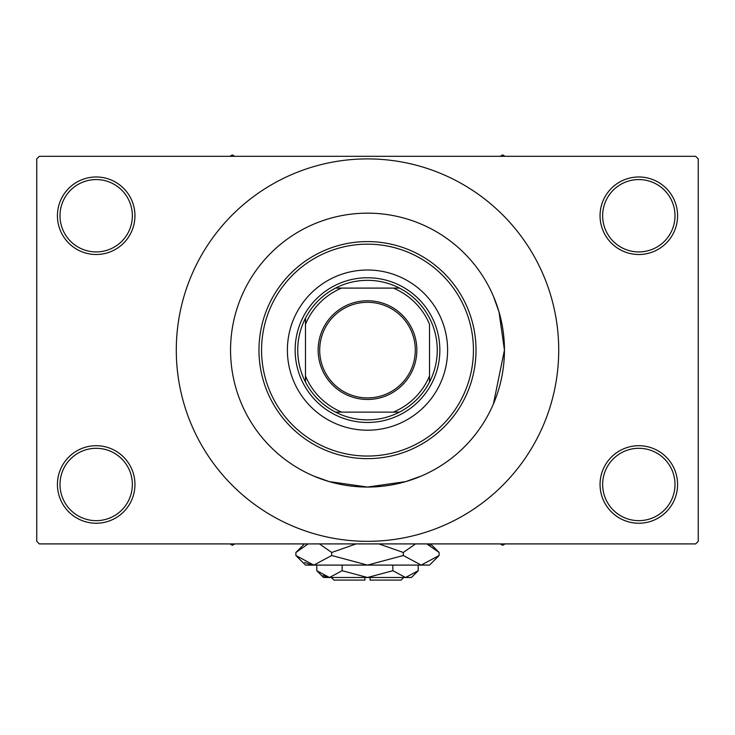 <?xml version="1.0" encoding="UTF-8"?>
<svg xmlns="http://www.w3.org/2000/svg" width="735" height="735" viewBox="0 0 735 735"><rect width="100%" height="100%" fill="white"/><g stroke="black" fill="none" stroke-linecap="round" stroke-linejoin="round"><path stroke-width="1.1" d="M600.054 484.475A38.762 38.762 0 0 1 638.816 445.713A38.762 38.762 0 0 1 677.578 484.475A38.762 38.762 0 0 1 638.816 523.237A38.762 38.762 0 0 1 600.054 484.475M674.996 484.475A36.171 36.171 0 0 0 638.816 448.304A36.171 36.171 0 0 0 602.645 484.475A36.171 36.171 0 0 0 638.816 520.656A36.171 36.171 0 0 0 674.996 484.475M57.422 484.475A38.762 38.762 0 0 1 96.184 445.713A38.762 38.762 0 0 1 134.946 484.475A38.762 38.762 0 0 1 96.184 523.237A38.762 38.762 0 0 1 57.422 484.475M132.355 484.475A36.171 36.171 0 0 0 96.184 448.304A36.171 36.171 0 0 0 60.004 484.475A36.171 36.171 0 0 0 96.184 520.656A36.171 36.171 0 0 0 132.355 484.475M57.422 215.741A38.762 38.762 0 0 1 96.184 176.979A38.762 38.762 0 0 1 134.946 215.741A38.762 38.762 0 0 1 96.184 254.503A38.762 38.762 0 0 1 57.422 215.741M132.355 215.741A36.171 36.171 0 0 0 96.184 179.57A36.171 36.171 0 0 0 60.004 215.741A36.171 36.171 0 0 0 96.184 251.921A36.171 36.171 0 0 0 132.355 215.741M600.054 215.741A38.762 38.762 0 0 1 638.816 176.979A38.762 38.762 0 0 1 677.578 215.741A38.762 38.762 0 0 1 638.816 254.503A38.762 38.762 0 0 1 600.054 215.741M674.996 215.741A36.171 36.171 0 0 0 638.816 179.57A36.171 36.171 0 0 0 602.645 215.741A36.171 36.171 0 0 0 638.816 251.921A36.171 36.171 0 0 0 674.996 215.741M421.66 475.894L405.803 481.6L367.491 487.057L329.179 481.59L313.735 476.069M493.387 404.039L504.449 350.108A136.949 136.949 0 0 0 367.5 213.159A136.949 136.949 0 0 0 230.551 350.108A136.949 136.949 0 0 0 367.5 487.057A136.949 136.949 0 0 0 504.449 350.108L498.982 311.796L493.451 296.343M176.29 350.108A191.21 191.21 0 0 0 367.5 541.327A191.21 191.21 0 0 0 558.719 350.108A191.21 191.21 0 0 0 367.5 158.898A191.21 191.21 0 0 0 176.29 350.108M695.668 543.909L39.332 543.909L36.75 541.327L36.75 158.898L39.332 156.307L695.668 156.307L698.25 158.898L698.25 541.327L695.668 543.909M287.394 350.108A80.106 80.106 0 0 0 367.5 430.214A80.106 80.106 0 0 0 447.606 350.108A80.106 80.106 0 0 0 367.5 270.002A80.106 80.106 0 0 0 287.394 350.108M473.441 350.108A105.941 105.941 0 0 0 367.5 244.167A105.941 105.941 0 0 0 261.559 350.108A105.941 105.941 0 0 0 367.5 456.049A105.941 105.941 0 0 0 473.441 350.108M258.977 350.108A108.523 108.523 0 0 1 367.5 241.585A108.523 108.523 0 0 1 476.023 350.108A108.523 108.523 0 0 1 367.5 458.64A108.523 108.523 0 0 1 258.977 350.108M504.449 350.108A136.949 136.949 0 0 0 367.5 213.159A136.949 136.949 0 0 0 230.551 350.108A136.949 136.949 0 0 0 367.5 487.057A136.949 136.949 0 0 0 504.449 350.108M500.223 543.909L502.639 545.306L505.055 543.909M367.5 300.753A49.355 49.355 0 0 1 416.855 350.108A49.355 49.355 0 0 1 367.5 399.463A49.355 49.355 0 0 1 318.145 350.108A49.355 49.355 0 0 1 367.5 300.753M367.5 397.911A47.803 47.803 0 0 0 415.303 350.108A47.803 47.803 0 0 0 367.5 302.305A47.803 47.803 0 0 0 319.697 350.108A47.803 47.803 0 0 0 367.5 397.911M367.5 280.338A69.77 69.77 0 0 0 335.537 288.092L341.665 288.092L335.537 288.092A69.77 69.77 0 0 0 305.484 382.071L305.484 375.952L305.484 382.071A69.77 69.77 0 0 0 399.463 412.124L393.335 412.124L399.463 412.124A69.77 69.77 0 0 0 429.516 382.071L429.516 324.273A67.179 67.179 0 0 0 393.335 288.092L341.665 288.092A67.179 67.179 0 0 0 305.484 324.273L305.484 375.952A67.179 67.179 0 0 0 341.665 412.124L393.335 412.124A67.179 67.179 0 0 0 429.516 375.952L429.516 382.071A69.77 69.77 0 0 0 399.463 288.092L393.335 288.092L399.463 288.092A69.77 69.77 0 0 0 367.5 280.338M367.5 422.46A72.352 72.352 0 0 1 295.148 350.108A72.352 72.352 0 0 1 367.5 277.756A72.352 72.352 0 0 1 439.852 350.108A72.352 72.352 0 0 1 367.5 422.46M335.537 412.124L341.665 412.124L335.537 412.124M305.484 318.145L305.484 324.273L305.484 318.145M229.945 543.909L232.361 545.306L234.777 543.909M505.055 156.307L502.639 154.92L500.223 156.307M234.777 156.307L232.361 154.92L229.945 156.307M403.68 577.499L401.089 580.08L370.082 580.08L370.082 577.499M316.776 570.709L323.575 577.499L411.425 577.499L418.224 570.709L405.545 577.499L392.858 570.709L367.5 577.499L342.142 570.709L329.455 577.499L316.776 570.709L316.776 565.096M342.142 570.709L342.142 565.096M322.968 575.624L327.709 577.361L322.977 575.624M418.224 570.709L418.224 565.096M392.858 570.709L392.858 565.096M430.407 545.545L426.888 543.909L439.107 552.472L439.107 555.504L429.516 565.096L305.484 565.096L295.893 555.504L295.893 552.472L308.112 543.909M439.107 555.504L421.21 565.096L403.304 555.504L367.5 565.096L331.696 555.504L313.79 565.096L295.893 555.504M331.696 555.504L331.696 552.472L356.135 543.909M319.468 543.909L331.696 552.472M304.593 562.422L311.318 564.903M421.21 565.096L423.682 564.903L421.21 565.096M403.304 555.504L403.304 552.472L415.523 543.909M378.865 543.909L403.304 552.472M364.918 577.499L364.918 580.08L333.91 580.08L331.329 577.499M430.554 543.909L439.107 552.472M304.455 543.909L295.893 552.472"/></g></svg>
